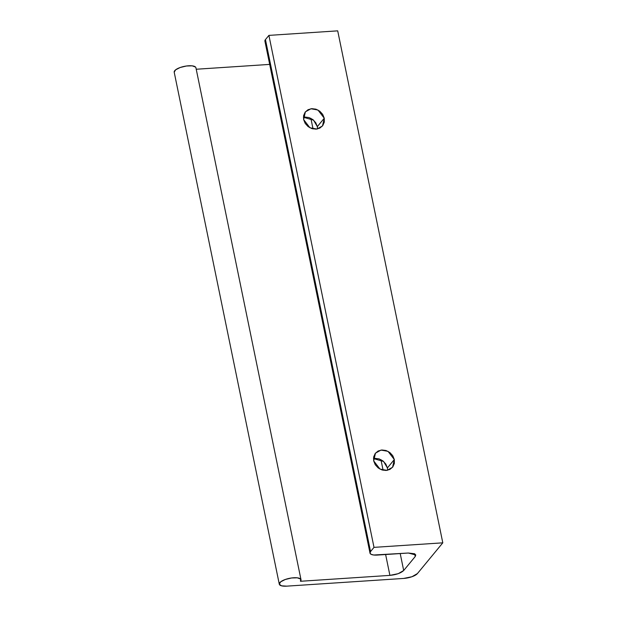 <?xml version="1.0" encoding="UTF-8"?>
<svg xmlns="http://www.w3.org/2000/svg" width="617" height="617" viewBox="0 0 617 617"><rect width="100%" height="100%" fill="white"/><g stroke="black" fill="none" stroke-linecap="round" stroke-linejoin="round"><path stroke-width="0.93" d="M317.547 128.93L317.339 126.601L324.264 118.225L322.49 125.961L316.937 129.046L309.942 127.788L303.626 119.582L303.603 115.61L305.16 112.14L308.053 109.703L311.84 108.661L315.95 109.178L319.753 111.183L322.676 114.353L324.264 118.225L324.28 122.189L322.722 125.66L319.83 128.105L316.043 129.138L311.932 128.621L308.13 126.624L305.214 123.446L303.626 119.582L305.392 111.847L310.953 108.762L317.948 110.019L324.264 118.225L317.339 126.601L315.75 122.737L312.834 119.559L309.032 117.562L304.921 117.045M387.615 470.247L387.407 467.925L394.325 459.542L392.551 467.277L386.998 470.362L380.003 469.105L373.686 460.907L373.671 456.935L375.221 453.464L378.113 451.019L381.9 449.986L386.011 450.503L389.813 452.5L392.736 455.678L394.325 459.542L394.34 463.514L392.79 466.984L389.898 469.421L386.111 470.462L382 469.946L378.198 467.941L375.275 464.771L373.686 460.907L375.46 453.163L381.013 450.078L388.008 451.343L394.325 459.542L387.407 467.925L385.818 464.061L382.895 460.884L379.093 458.886L374.982 458.362M264.909 41.131L265.449 39.581L268.912 35.385L337.707 30.85L442.798 542.829L374.002 547.364L442.798 542.829L337.707 30.85L268.912 35.385L374.002 547.364L268.912 35.385L265.449 39.581L370.539 551.559L374.002 547.364L370.539 551.559L265.449 39.581A11.083 3.687 168.4 0 0 264.924 41.185M408.361 553.025L377.403 555.069A11.083 3.687 -11.6 0 1 370.015 553.164A11.083 3.687 -11.6 0 1 370.539 551.559L370.007 553.11L371.118 554.321L373.717 555.007L408.361 553.025L415.758 554.991L415.218 556.542L414.655 553.781L415.218 556.542L403.688 570.509L415.218 556.542L415.758 554.991L414.647 553.773L408.361 553.025M310.868 118.317L313.043 128.914L310.868 118.317M380.928 459.642L383.103 470.239L380.928 459.642M400.209 553.565L403.688 570.509C400.942 573.077 396.353 574.705 389.905 575.383L385.625 554.529L389.905 575.383L300.471 581.276L389.905 575.383L398.22 573.671L403.688 570.509L400.209 553.565M269.683 64.399L196.221 69.243L269.683 64.399M286.697 586.15A11.083 3.687 -11.6 0 1 279.293 584.191A11.083 3.687 -11.6 0 1 289.111 578.407A11.083 3.687 -11.6 0 1 300.957 579.533A11.083 3.687 -11.6 0 1 300.471 581.276L300.656 579.062L297.301 577.828L291.532 577.982L285.301 579.479L280.712 581.808L279.293 584.191L281.545 585.818L286.697 586.15L403.649 578.438L286.697 586.15M195.859 67.554A11.083 3.687 168.4 0 0 184.02 66.428A11.083 3.687 168.4 0 0 174.202 72.204L279.293 584.191M417.424 573.563A11.083 3.687 -11.6 0 1 403.649 578.438L411.955 576.733L417.424 573.563L442.798 542.829L417.424 573.563M195.951 67.901L195.566 67.083L192.203 65.842L186.442 66.004L180.21 67.492L175.614 69.829L174.202 72.212M387.407 467.925L383.589 461.462L373.478 458.578M317.339 126.601L313.529 120.138L303.417 117.261M370.007 553.11L264.909 41.123M301.011 579.733L195.921 67.747"/></g></svg>
